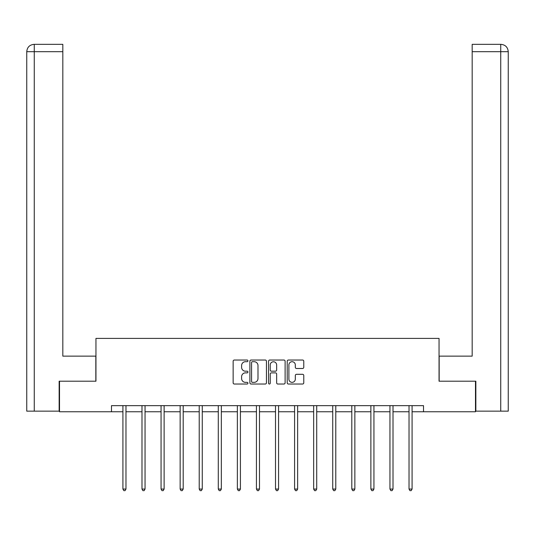 <?xml version="1.0" encoding="UTF-8"?>
<svg xmlns="http://www.w3.org/2000/svg" width="535" height="535" viewBox="0 0 535 535"><rect width="100%" height="100%" fill="white"/><g stroke="black" fill="none" stroke-linecap="round" stroke-linejoin="round"><path stroke-width="0.8" d="M247.939 360.864A0.843 0.843 0 0 0 247.096 360.028L234.343 360.028A1.197 1.197 0 0 0 233.146 361.225L233.146 382.833A1.197 1.197 0 0 0 234.343 384.03L247.096 384.03A0.843 0.843 0 0 0 247.939 383.187A0.843 0.843 0 0 0 247.096 382.351L245.445 382.351A3.839 3.839 0 0 1 241.606 378.512L241.606 376.707A3.839 3.839 0 0 1 245.445 372.868L247.096 372.868A0.843 0.843 0 0 0 247.939 372.026A0.843 0.843 0 0 0 247.096 371.19L245.445 371.19A3.839 3.839 0 0 1 241.606 367.351L241.606 365.545A3.839 3.839 0 0 1 245.445 361.707L247.096 361.707A0.843 0.843 0 0 0 247.939 360.864M302.576 368.488A1.197 1.197 0 0 0 303.773 367.291L303.773 361.225A1.197 1.197 0 0 0 302.576 360.028L288.412 360.028A1.197 1.197 0 0 0 287.215 361.225L287.215 382.833A1.197 1.197 0 0 0 288.412 384.03L302.576 384.03A1.197 1.197 0 0 0 303.773 382.833L303.773 375.51A1.197 1.197 0 0 0 302.576 374.306L296.517 374.306A1.197 1.197 0 0 0 295.313 375.51L295.313 379.141A3.21 3.21 0 0 1 292.103 382.351A3.21 3.21 0 0 1 288.893 379.141L288.893 364.917A3.21 3.21 0 0 1 292.103 361.707A3.21 3.21 0 0 1 295.313 364.917L295.313 367.291A1.197 1.197 0 0 0 296.517 368.488L302.576 368.488M34.267 411.154L26.75 411.154L26.75 51.681C27.191 47.227 29.632 44.779 34.079 44.345L62.822 44.345L62.822 51.681L34.267 51.681L34.267 411.154L59.151 411.154L59.151 381.201L95.952 381.201L95.952 338.408L439.048 338.408L439.048 381.201L475.481 381.201L475.481 411.769L423.519 411.769L423.519 405.65L111.481 405.65L111.481 411.769L122.916 411.769M59.519 381.201L59.519 411.769L111.481 411.769M266.45 361.225A1.197 1.197 0 0 0 265.253 360.028L251.089 360.028A1.197 1.197 0 0 0 249.885 361.225L249.885 382.833A1.197 1.197 0 0 0 251.089 384.03L265.253 384.03A1.197 1.197 0 0 0 266.45 382.833L266.45 361.225M269.747 360.028L283.911 360.028A1.197 1.197 0 0 1 285.115 361.225L285.115 382.833A1.197 1.197 0 0 1 283.911 384.03L277.852 384.03A1.197 1.197 0 0 1 276.649 382.833L276.649 374.072A1.197 1.197 0 0 0 275.451 372.868L271.432 372.868A1.197 1.197 0 0 0 270.228 374.072L270.228 383.187A0.843 0.843 0 0 1 269.393 384.03A0.843 0.843 0 0 1 268.55 383.187L268.55 361.225A1.197 1.197 0 0 1 269.747 360.028M125.972 411.769L141.989 411.769M145.045 411.769L161.062 411.769M164.118 411.769L180.141 411.769M183.197 411.769L199.214 411.769M202.27 411.769L218.287 411.769M221.343 411.769L237.359 411.769M240.416 411.769L256.432 411.769M259.488 411.769L275.512 411.769M278.568 411.769L294.584 411.769M297.641 411.769L313.657 411.769M316.713 411.769L332.73 411.769M335.786 411.769L351.803 411.769M354.859 411.769L370.882 411.769M373.938 411.769L389.955 411.769M393.011 411.769L409.028 411.769M412.084 411.769L423.519 411.769M252.406 361.707A0.843 0.843 0 0 0 251.57 362.549L251.57 381.508A0.843 0.843 0 0 0 252.406 382.351L254.145 382.351A3.839 3.839 0 0 0 257.99 378.512L257.99 365.545A3.839 3.839 0 0 0 254.145 361.707L252.406 361.707M276.649 364.977A3.21 3.21 0 0 0 273.438 361.767A3.21 3.21 0 0 0 270.228 364.977L270.228 369.986A1.197 1.197 0 0 0 271.432 371.19L275.451 371.19A1.197 1.197 0 0 0 276.649 369.986L276.649 364.977M126.133 405.65L126.059 405.831A1.224 1.224 0 0 0 125.972 406.286L125.972 489.064L122.916 489.064L122.916 406.286A1.224 1.224 0 0 0 122.829 405.831L122.756 405.65M125.972 489.064L125.056 490.655L123.832 490.655L122.916 489.064M95.832 381.201L95.832 356.136L62.822 356.136L62.822 51.681M34.267 44.345L34.267 51.681L26.75 51.681C27.178 47.227 29.626 44.786 34.086 44.345L62.822 44.345M26.75 51.681L26.75 337.792M439.168 381.201L439.168 356.136L472.178 356.136L472.178 44.345L500.907 44.345L472.178 44.345M508.25 337.792L508.25 51.681L508.25 411.154L475.849 411.154L475.849 381.201L475.481 381.201M500.914 44.345L499.081 44.345L500.914 44.345C505.368 44.779 507.809 47.227 508.25 51.681L472.178 51.681M145.206 405.65L145.132 405.831A1.224 1.224 0 0 0 145.045 406.286L145.045 489.064L141.989 489.064L141.989 406.286A1.224 1.224 0 0 0 141.902 405.831L141.828 405.65M145.045 489.064L144.129 490.655L142.905 490.655L141.989 489.064M164.278 405.65L164.212 405.831A1.224 1.224 0 0 0 164.118 406.286L164.118 489.064L161.062 489.064L161.062 406.286A1.224 1.224 0 0 0 160.975 405.831L160.901 405.65M164.118 489.064L163.202 490.655L161.978 490.655L161.062 489.064M183.358 405.65L183.284 405.831A1.224 1.224 0 0 0 183.197 406.286L183.197 489.064L180.141 489.064L180.141 406.286A1.224 1.224 0 0 0 180.048 405.831L179.981 405.65M183.197 489.064L182.274 490.655L181.057 490.655L180.141 489.064M202.431 405.65L202.357 405.831A1.224 1.224 0 0 0 202.27 406.286L202.27 489.064L199.214 489.064L199.214 406.286A1.224 1.224 0 0 0 199.127 405.831L199.053 405.65M202.27 489.064L201.354 490.655L200.13 490.655L199.214 489.064M221.503 405.65L221.43 405.831A1.224 1.224 0 0 0 221.343 406.286L221.343 489.064L218.287 489.064L218.287 406.286A1.224 1.224 0 0 0 218.2 405.831L218.126 405.65M221.343 489.064L220.427 490.655L219.203 490.655L218.287 489.064M240.576 405.65L240.503 405.831A1.224 1.224 0 0 0 240.416 406.286L240.416 489.064L237.359 489.064L237.359 406.286A1.224 1.224 0 0 0 237.272 405.831L237.199 405.65M240.416 489.064L239.499 490.655L238.276 490.655L237.359 489.064M259.649 405.65L259.582 405.831A1.224 1.224 0 0 0 259.488 406.286L259.488 489.064L256.432 489.064L256.432 406.286A1.224 1.224 0 0 0 256.345 405.831L256.272 405.65M259.488 489.064L258.572 490.655L257.348 490.655L256.432 489.064M278.728 405.65L278.655 405.831A1.224 1.224 0 0 0 278.568 406.286L278.568 489.064L275.512 489.064L275.512 406.286A1.224 1.224 0 0 0 275.418 405.831L275.351 405.65M278.568 489.064L277.652 490.655L276.428 490.655L275.512 489.064M297.801 405.65L297.727 405.831A1.224 1.224 0 0 0 297.641 406.286L297.641 489.064L294.584 489.064L294.584 406.286A1.224 1.224 0 0 0 294.497 405.831L294.424 405.65M297.641 489.064L296.724 490.655L295.501 490.655L294.584 489.064M316.874 405.65L316.8 405.831A1.224 1.224 0 0 0 316.713 406.286L316.713 489.064L313.657 489.064L313.657 406.286A1.224 1.224 0 0 0 313.57 405.831L313.497 405.65M316.713 489.064L315.797 490.655L314.573 490.655L313.657 489.064M335.947 405.65L335.873 405.831A1.224 1.224 0 0 0 335.786 406.286L335.786 489.064L332.73 489.064L332.73 406.286A1.224 1.224 0 0 0 332.643 405.831L332.569 405.65M335.786 489.064L334.87 490.655L333.646 490.655L332.73 489.064M355.019 405.65L354.952 405.831A1.224 1.224 0 0 0 354.859 406.286L354.859 489.064L351.803 489.064L351.803 406.286A1.224 1.224 0 0 0 351.716 405.831L351.642 405.65M354.859 489.064L353.943 490.655L352.726 490.655L351.803 489.064M374.099 405.65L374.025 405.831A1.224 1.224 0 0 0 373.938 406.286L373.938 489.064L370.882 489.064L370.882 406.286A1.224 1.224 0 0 0 370.788 405.831L370.722 405.65M373.938 489.064L373.022 490.655L371.798 490.655L370.882 489.064M393.171 405.65L393.098 405.831A1.224 1.224 0 0 0 393.011 406.286L393.011 489.064L389.955 489.064L389.955 406.286A1.224 1.224 0 0 0 389.868 405.831L389.794 405.65M393.011 489.064L392.095 490.655L390.871 490.655L389.955 489.064M412.244 405.65L412.171 405.831A1.224 1.224 0 0 0 412.084 406.286L412.084 489.064L409.028 489.064L409.028 406.286A1.224 1.224 0 0 0 408.941 405.831L408.867 405.65M412.084 489.064L411.168 490.655L409.944 490.655L409.028 489.064M500.733 411.154L500.733 44.345"/></g></svg>
